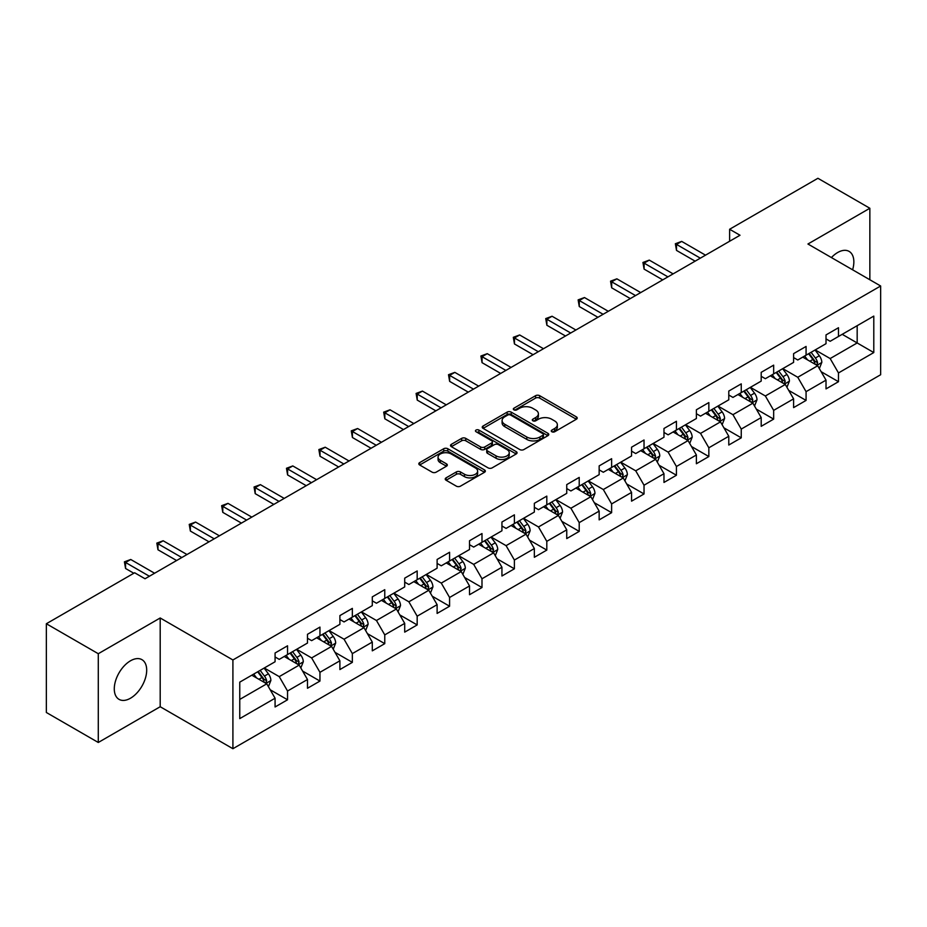 <?xml version="1.0" encoding="UTF-8"?>
<svg xmlns="http://www.w3.org/2000/svg" width="927" height="927" viewBox="0 0 927 927"><rect width="100%" height="100%" fill="white"/><g stroke="black" fill="none" stroke-linecap="round" stroke-linejoin="round"><path stroke-width="1.39" d="M551.855 431.75A2.016 1.17 0 0 0 554.705 431.75L576.374 419.236A2.885 1.669 0 0 0 577.22 418.065A2.885 1.669 0 0 0 576.374 416.883L539.665 395.69A2.885 1.669 0 0 0 535.586 395.69L513.917 408.204A2.016 1.17 0 0 0 513.326 409.027A2.016 1.17 0 0 0 513.917 409.85A2.016 1.17 0 0 0 516.779 409.85L519.583 408.239A9.224 5.33 0 0 1 532.631 408.239L535.69 410.001A9.224 5.33 0 0 1 538.39 413.766A9.224 5.33 0 0 1 535.69 417.532L532.886 419.155A2.016 1.17 0 0 0 532.295 419.977A2.016 1.17 0 0 0 532.886 420.8A2.016 1.17 0 0 0 535.736 420.8L538.541 419.178A9.224 5.33 0 0 1 551.6 419.178L554.659 420.951A9.224 5.33 0 0 1 557.359 424.717A9.224 5.33 0 0 1 554.659 428.483L551.855 430.105A2.016 1.17 0 0 0 551.264 430.928A2.016 1.17 0 0 0 551.855 431.75L551.855 430.105M130.487 698.228A22.92 13.233 120 0 0 145.458 678.031A22.92 13.233 120 0 0 141.947 659.665A22.92 13.233 120 0 0 130.487 660.8A22.92 13.233 120 0 0 115.516 680.997A22.92 13.233 120 0 0 119.027 699.352A22.92 13.233 120 0 0 130.487 698.228M852.608 269.792A22.92 13.233 120 0 0 849.109 251.391A22.92 13.233 120 0 0 837.649 252.526A22.92 13.233 120 0 0 831.415 257.567M446.072 477.868A2.885 1.669 0 0 0 445.227 479.05A2.885 1.669 0 0 0 446.072 480.221L456.362 486.165A2.885 1.669 0 0 0 460.441 486.165L484.508 472.283A2.885 1.669 0 0 0 485.354 471.101A2.885 1.669 0 0 0 484.508 469.919L447.799 448.738A2.885 1.669 0 0 0 443.72 448.738L419.664 462.619A2.885 1.669 0 0 0 418.819 463.801A2.885 1.669 0 0 0 419.664 464.983L432.098 472.156A2.885 1.669 0 0 0 436.177 472.156L446.478 466.211A2.885 1.669 0 0 0 447.324 465.041A2.885 1.669 0 0 0 446.478 463.859L440.313 460.302A7.717 4.45 0 0 1 438.054 457.15A7.717 4.45 0 0 1 442.816 453.036A7.717 4.45 0 0 1 451.217 453.998L475.377 467.95A7.717 4.45 0 0 1 477.637 471.101A7.717 4.45 0 0 1 472.874 475.215A7.717 4.45 0 0 1 464.473 474.253L460.441 471.924A2.885 1.669 0 0 0 456.362 471.924L446.072 477.868L446.072 480.221M160.197 617.985L98.285 653.72L46.35 623.744L46.35 712.492L98.285 742.481L160.197 706.733L232.909 748.715L232.909 659.966L160.197 617.985L160.197 706.733M869.85 279.757L869.85 208.262L807.938 244.01L880.65 285.991L232.909 659.966M869.85 208.262L817.915 178.285L729.619 229.259L729.619 241.252M46.35 623.744L134.647 572.77L145.029 578.761L740.013 235.249L729.619 229.259M519.78 449.56A2.885 1.669 0 0 0 523.859 449.56L547.927 435.667A2.885 1.669 0 0 0 548.772 434.485A2.885 1.669 0 0 0 547.927 433.315L511.217 412.121A2.885 1.669 0 0 0 507.139 412.121L483.083 426.014A2.885 1.669 0 0 0 482.237 427.185A2.885 1.669 0 0 0 483.083 428.367L519.78 449.56M476.849 432.191A2.016 1.17 0 0 1 478.9 432.469L478.9 430.07L516.212 451.611A2.885 1.669 0 0 1 517.057 452.793A2.885 1.669 0 0 1 516.212 453.975L492.156 467.868A2.885 1.669 0 0 1 488.077 467.868L451.368 446.675L461.669 440.777L461.669 438.367L451.368 444.323A2.885 1.669 0 0 0 450.522 445.493A2.885 1.669 0 0 0 451.368 446.675L451.368 444.323M461.669 440.777A2.885 1.669 0 0 1 465.748 440.777L465.748 438.367A2.885 1.669 0 0 0 461.669 438.367M465.748 438.367L480.638 446.965A2.885 1.669 0 0 0 484.705 446.965L491.542 443.025A2.885 1.669 0 0 0 492.388 441.843A2.885 1.669 0 0 0 491.542 440.673L476.049 431.715A2.016 1.17 0 0 1 475.458 430.893A2.016 1.17 0 0 1 476.698 429.815A2.016 1.17 0 0 1 478.9 430.07M232.909 748.715L880.65 374.74L880.65 285.991M270.197 689.769L287.544 699.781L287.544 691.021L307.486 679.514L307.486 688.263L319.954 681.067L319.954 672.318L339.896 660.8L339.896 669.561L352.353 662.365L352.353 653.605L372.295 642.087L372.295 650.847L384.763 643.651L384.763 634.891L404.705 623.384L404.705 632.133L417.173 624.937L417.173 616.188L437.115 604.671L437.115 613.431L449.583 606.223L449.583 597.475L469.525 585.957L469.525 594.717L481.994 587.521L481.994 578.761L501.936 567.243L501.936 576.003L514.392 568.807L514.392 560.047L534.346 548.541L534.346 557.289L546.803 550.093L546.803 541.345L566.745 529.827L566.745 538.587L579.213 531.391L579.213 522.631L599.155 511.113L599.155 519.873L611.623 512.677L611.623 503.917L631.565 492.411L631.565 501.159L644.033 493.964L644.033 485.215L663.975 473.697L663.975 482.446L676.432 475.25L676.432 466.501L696.386 454.983L696.386 463.743L708.842 456.547L708.842 447.787L728.784 436.269L728.784 445.03L741.252 437.834L741.252 429.074L761.194 417.567L761.194 426.316L773.663 419.12L773.663 410.371L793.605 398.853L793.605 407.613L806.073 400.418L806.073 391.657L826.015 380.14L826.015 388.9L838.483 381.704L838.483 372.944L873.79 352.561L873.79 316.095L857.174 325.69L857.174 342.955L873.79 352.561M287.544 699.781L275.076 706.977L275.076 698.228L239.757 718.61L239.757 682.145L275.076 661.762L275.076 653.002L287.544 645.806L287.544 654.566L307.486 643.048L307.486 634.3L319.954 627.092L319.954 635.852L339.896 624.334L339.896 615.586L352.353 608.39L352.353 617.139L372.295 605.632L372.295 596.872L384.763 589.676L384.763 598.436L404.705 586.918L404.705 578.158L417.173 570.962L417.173 579.723L437.115 568.205L437.115 559.456L449.583 552.26L449.583 561.009L469.525 549.502L469.525 540.742L481.994 533.546L481.994 542.295L501.936 530.789L501.936 522.028L514.392 514.833L514.392 523.593L534.346 512.075L534.346 503.315L546.803 496.119L546.803 504.879L566.745 493.361L566.745 484.612L579.213 477.417L579.213 486.165L599.155 474.659L599.155 465.899L611.623 458.703L611.623 467.463L631.565 455.945L631.565 447.185L644.033 439.989L644.033 448.749L663.975 437.231L663.975 428.483L676.432 421.275L676.432 430.035L696.386 418.517L696.386 409.769L708.842 402.573L708.842 411.321L728.784 399.815L728.784 391.055L741.252 383.859L741.252 392.619L761.194 381.101L761.194 372.341L773.663 365.145L773.663 373.905L793.605 362.387L793.605 353.639L806.073 346.443L806.073 355.192L826.015 343.685L826.015 334.925L838.483 327.729L838.483 336.478L873.79 316.095M284.218 656.478L299.178 665.122L279.236 676.629L264.276 667.996M275.076 656.965L279.236 659.364L287.544 654.566M279.236 676.629L287.544 691.021M299.178 665.122L307.486 679.514M316.628 637.776L331.588 646.409L311.634 657.927L296.686 649.282M307.486 638.251L311.634 640.65L319.954 635.852M311.634 657.927L319.954 672.318M331.588 646.409L339.896 660.8M349.027 619.062L363.987 627.695L344.044 639.213L329.085 630.58M339.896 619.537L344.044 621.936L352.353 617.139M344.044 639.213L352.353 653.605M363.987 627.695L372.295 642.087M381.437 600.348L396.397 608.993L376.455 620.499L361.495 611.866M372.295 600.835L376.455 603.234L384.763 598.436M376.455 620.499L384.763 634.891M396.397 608.993L404.705 623.384M413.848 581.646L428.807 590.279L408.865 601.785L393.905 593.153M404.705 582.121L408.865 584.52L417.173 579.723M408.865 601.785L417.173 616.188M428.807 590.279L437.115 604.671M446.258 562.932L461.217 571.565L441.275 583.083L426.316 574.439M437.115 563.407L441.275 565.806L449.583 561.009M441.275 583.083L449.583 597.475M461.217 571.565L469.525 585.957M478.668 544.219L493.627 552.851L473.674 564.369L458.726 555.736M469.525 544.694L473.674 547.092L481.994 542.295M473.674 564.369L481.994 578.761M493.627 552.851L501.936 567.243M511.078 525.505L526.026 534.149L506.084 545.655L491.125 537.023M501.936 525.991L506.084 528.39L514.392 523.593M506.084 545.655L514.392 560.047M526.026 534.149L534.346 548.541M543.477 506.802L558.436 515.435L538.494 526.953L523.535 518.309M534.346 507.278L538.494 509.676L546.803 504.879M538.494 526.953L546.803 541.345M558.436 515.435L566.745 529.827M575.887 488.089L590.847 496.721L570.905 508.239L555.945 499.607M566.745 488.564L570.905 490.962L579.213 486.165M570.905 508.239L579.213 522.631M590.847 496.721L599.155 511.113M608.297 469.375L623.257 478.008L603.315 489.526L588.355 480.893M599.155 469.862L603.315 472.26L611.623 467.463M603.315 489.526L611.623 503.917M623.257 478.008L631.565 492.411M640.708 450.661L655.667 459.305L635.725 470.812L620.766 462.179M631.565 451.148L635.725 453.546L644.033 448.749M635.725 470.812L644.033 485.215M655.667 459.305L663.975 473.697M673.118 431.959L688.066 440.592L668.124 452.109L653.164 443.465M663.975 432.434L668.124 434.833L676.432 430.035M668.124 452.109L676.432 466.501M688.066 440.592L696.386 454.983M705.517 413.245L720.476 421.878L700.534 433.396L685.574 424.763M696.386 413.72L700.534 416.119L708.842 411.321M700.534 433.396L708.842 447.787M720.476 421.878L728.784 436.269M737.927 394.531L752.886 403.175L732.944 414.682L717.985 406.049M728.784 395.018L732.944 397.416L741.252 392.619M732.944 414.682L741.252 429.074M752.886 403.175L761.194 417.567M770.337 375.829L785.296 384.462L765.354 395.98L750.395 387.335M761.194 376.304L765.354 378.703L773.663 373.905M765.354 395.98L773.663 410.371M785.296 384.462L793.605 398.853M802.747 357.115L817.707 365.748L797.765 377.266L782.805 368.633M793.605 357.59L797.765 359.989L806.073 355.192M797.765 377.266L806.073 391.657M817.707 365.748L826.015 380.14M842.214 334.323L857.174 342.955L830.163 358.552L815.215 349.919M826.015 338.888L830.163 341.287L838.483 336.478M830.163 358.552L838.483 372.944M98.285 653.72L98.285 742.481M239.757 699.422L266.767 683.825L251.808 675.192M266.767 683.825L275.076 698.228M821.137 371.692L838.483 381.704M788.726 390.394L806.073 400.418M756.316 409.108L773.663 419.12M723.906 427.822L741.252 437.834M691.496 446.524L708.842 456.547M659.085 465.238L676.432 475.25M626.687 483.952L644.033 493.964M594.277 502.666L611.623 512.677M561.866 521.368L579.213 531.391M529.456 540.082L546.803 550.093M497.046 558.796L514.392 568.807M464.647 577.498L481.994 587.521M432.237 596.212L449.583 606.223M399.827 614.925L417.173 624.937M367.416 633.639L384.763 643.651M335.006 652.341L352.353 662.365M302.608 671.055L319.954 681.067M552.654 432.04L554.659 430.881A9.224 5.33 0 0 0 557.359 427.115L557.359 424.717M538.39 413.766L538.39 416.165A9.224 5.33 0 0 1 535.69 419.931L533.697 421.09M576.327 419.259L539.665 398.1A2.885 1.669 0 0 0 535.586 398.1L514.728 410.14M547.88 435.69L511.217 414.52A2.885 1.669 0 0 0 507.139 414.52L483.118 428.39M542.828 435.308A2.016 1.17 0 0 0 543.419 434.485A2.016 1.17 0 0 0 542.828 433.662L510.603 415.064A2.016 1.17 0 0 0 507.753 415.064L504.798 416.768A9.224 5.33 0 0 0 502.098 420.534A9.224 5.33 0 0 0 504.798 424.299L526.814 437.023A9.224 5.33 0 0 0 539.873 437.023L542.828 435.308L542.828 437.706A2.016 1.17 0 0 0 543.419 436.884L543.419 434.485M502.098 420.534L502.098 422.932A9.224 5.33 0 0 0 504.798 426.698L504.798 424.299M542.828 437.706L539.873 439.421A9.224 5.33 0 0 1 526.814 439.421L504.798 426.698M465.748 440.777L480.638 449.363A2.885 1.669 0 0 0 484.705 449.363L491.542 445.423A2.885 1.669 0 0 0 492.388 444.242L492.388 441.843M478.9 432.469L516.177 453.998M496.084 455.887A7.717 4.45 0 0 0 504.485 456.849A7.717 4.45 0 0 0 509.247 452.735A7.717 4.45 0 0 0 506.988 449.583L498.471 444.67A2.885 1.669 0 0 0 494.392 444.67L487.567 448.61A2.885 1.669 0 0 0 486.721 449.792A2.885 1.669 0 0 0 487.567 450.974L496.084 455.887L496.084 458.286A7.717 4.45 0 0 0 504.485 459.247A7.717 4.45 0 0 0 509.247 455.134L509.247 452.735M486.721 449.792L486.721 452.191A2.885 1.669 0 0 0 487.567 453.373L487.567 450.974M496.084 458.286L487.567 453.373M477.637 471.101L477.637 473.5A7.717 4.45 0 0 1 472.874 477.614A7.717 4.45 0 0 1 464.473 476.652L460.441 474.323A2.885 1.669 0 0 0 456.362 474.323L446.107 480.244M438.054 457.15L438.054 459.549A7.717 4.45 0 0 0 440.313 462.7L440.313 460.302M446.478 463.859L446.478 466.211L440.313 462.7M484.473 472.295L447.799 451.136A2.885 1.669 0 0 0 443.72 451.136L419.699 465.006M819.341 368.587L821.82 362.364A7.787 4.496 -120 0 0 819.329 355.736L815.042 350.012M807.568 359.896L804.659 356.014M816.502 365.053L817.614 362.7A7.787 4.496 -120 0 0 815.389 358.019L811.102 352.295M809.144 353.419L813.906 359.769A3.963 2.294 60 0 1 814.624 360.974L817.614 362.7M808.599 353.732L812.886 359.456A7.787 4.496 60 0 1 815.123 364.137M700.325 258.158L676.501 244.404L681.693 241.402L705.517 255.168M695.134 261.159L676.501 250.406L676.501 244.404L675.354 243.743L681.693 241.402M676.501 250.406L675.354 243.743M786.942 387.301L789.41 381.078A7.787 4.496 -120 0 0 786.919 374.45L782.631 368.726M775.157 378.61L772.249 374.717M784.091 383.766L785.204 381.414A7.787 4.496 -120 0 0 782.979 376.721L778.692 370.997M776.733 372.133L781.496 378.483A3.963 2.294 60 0 1 782.214 379.688L785.204 381.414M776.2 372.445L780.488 378.17A7.787 4.496 60 0 1 782.712 382.851M754.532 406.014L757 399.792A7.787 4.496 -120 0 0 754.52 393.152L750.233 387.44M742.759 397.324L739.839 393.43M751.681 402.48L752.794 400.116A7.787 4.496 -120 0 0 750.569 395.435L746.281 389.711M744.335 390.835L749.086 397.185A3.963 2.294 60 0 1 749.804 398.39L752.794 400.116M743.79 391.148L748.077 396.872A7.787 4.496 60 0 1 750.302 401.553M667.915 276.872L644.091 263.117L649.282 260.116L673.118 273.871M662.724 279.873L644.091 269.108L644.091 263.117L642.944 262.457L649.282 260.116M644.091 269.108L642.944 262.457M635.516 295.586L611.681 281.831L616.872 278.83L640.708 292.584M630.314 298.587L611.681 287.822L611.681 281.831L610.545 281.171L616.872 278.83M611.681 287.822L610.545 281.171M722.121 424.728L724.59 418.494A7.787 4.496 -120 0 0 722.11 411.866L717.822 406.142M710.349 416.026L707.428 412.144M719.271 421.182L720.383 418.83A7.787 4.496 -120 0 0 718.158 414.149L713.871 408.425M711.924 409.549L716.675 415.899A3.963 2.294 60 0 1 717.394 417.104L720.383 418.83M711.38 409.861L715.667 415.586A7.787 4.496 60 0 1 717.892 420.267M689.711 443.43L692.179 437.208A7.787 4.496 -120 0 0 689.7 430.58L685.412 424.856M677.938 434.74L675.03 430.858M686.861 439.896L687.985 437.544A7.787 4.496 -120 0 0 685.748 432.863L681.461 427.138M679.514 428.262L684.265 434.612A3.963 2.294 60 0 1 684.995 435.817L687.985 437.544M678.97 428.575L683.257 434.299A7.787 4.496 60 0 1 685.493 438.981M657.301 462.144L659.781 455.922A7.787 4.496 -120 0 0 657.289 449.294L653.002 443.57M645.528 453.454L642.62 449.56M654.462 458.61L655.574 456.246A7.787 4.496 -120 0 0 653.35 451.565L649.051 445.841M647.104 446.976L651.866 453.326A3.963 2.294 60 0 1 652.585 454.531L655.574 456.246M646.559 447.289L650.847 453.013A7.787 4.496 60 0 1 653.083 457.695M603.106 314.299L579.271 300.533L584.473 297.544L608.297 311.298M597.915 317.289L579.271 306.536L579.271 300.533L578.135 299.873L584.473 297.544M579.271 306.536L578.135 299.873M570.696 333.002L546.872 319.247L552.063 316.246L575.887 330.012M565.505 336.003L546.872 325.25L546.872 319.247L545.725 318.587L552.063 316.246M546.872 325.25L545.725 318.587M538.286 351.715L514.462 337.961L519.653 334.96L543.477 348.714M533.095 354.717L514.462 343.952L514.462 337.961L513.315 337.301L519.653 334.96M514.462 343.952L513.315 337.301M624.891 480.858L627.37 474.636A7.787 4.496 -120 0 0 624.879 467.996L620.592 462.272M613.118 472.167L610.209 468.274M622.052 477.312L623.164 474.96A7.787 4.496 -120 0 0 620.939 470.279L616.652 464.554M614.694 465.678L619.456 472.028A3.963 2.294 60 0 1 620.175 473.233L623.164 474.96M614.161 465.991L618.448 471.716A7.787 4.496 60 0 1 620.673 476.397M505.875 370.429L482.052 356.675L487.243 353.674L511.078 367.428M500.684 373.43L482.052 362.666L482.052 356.675L480.904 356.014L487.243 353.674M482.052 362.666L480.904 356.014M592.492 499.572L594.96 493.338A7.787 4.496 -120 0 0 592.48 486.71L588.182 480.986M580.708 490.87L577.799 486.988M589.642 496.026L590.754 493.674A7.787 4.496 -120 0 0 588.529 488.992L584.242 483.268M582.295 484.392L587.046 490.742A3.963 2.294 60 0 1 587.764 491.947L590.754 493.674M581.75 484.705L586.038 490.429A7.787 4.496 60 0 1 588.263 495.111M473.477 389.131L449.641 375.377L454.833 372.376L478.668 386.142M468.274 392.133L449.641 381.379L449.641 375.377L448.506 374.717L454.833 372.376M449.641 381.379L448.506 374.717M560.082 518.274L562.55 512.052A7.787 4.496 -120 0 0 560.07 505.424L555.783 499.699M548.309 509.583L545.389 505.69M557.231 514.74L558.344 512.388A7.787 4.496 -120 0 0 556.119 507.706L551.832 501.982M549.885 503.106L554.636 509.456A3.963 2.294 60 0 1 555.354 510.661L558.344 512.388M549.34 503.419L553.628 509.143A7.787 4.496 60 0 1 555.852 513.825M441.067 407.845L417.231 394.091L422.434 391.09L446.258 404.844M435.875 410.846L417.231 400.093L417.231 394.091L416.096 393.43L422.434 391.09M417.231 400.093L416.096 393.43M527.672 536.988L530.14 530.765A7.787 4.496 -120 0 0 527.66 524.137L523.373 518.413M515.899 528.297L512.979 524.404M524.821 533.454L525.945 531.09A7.787 4.496 -120 0 0 523.709 526.409L519.421 520.684M517.475 521.808L522.225 528.158A3.963 2.294 60 0 1 522.955 529.363L525.945 531.09M516.93 522.121L521.217 527.845A7.787 4.496 60 0 1 523.442 532.538M408.656 426.559L384.832 412.805L390.024 409.804L413.848 423.558M403.465 429.56L384.832 418.795L384.832 412.805L383.685 412.144L390.024 409.804M384.832 418.795L383.685 412.144M495.261 555.702L497.729 549.468A7.787 4.496 -120 0 0 495.25 542.84L490.962 537.115M483.488 547L480.58 543.118M492.422 552.156L493.535 549.804A7.787 4.496 -120 0 0 491.298 545.122L487.011 539.398M485.064 540.522L489.827 546.872A3.963 2.294 60 0 1 490.545 548.077L493.535 549.804M484.52 540.835L488.807 546.559A7.787 4.496 60 0 1 491.043 551.241M376.246 445.273L352.422 431.507L357.613 428.517L381.437 442.272M371.055 448.262L352.422 437.509L352.422 431.507L351.275 430.846L357.613 428.517M352.422 437.509L351.275 430.846M462.851 574.404L465.331 568.181A7.787 4.496 -120 0 0 462.84 561.553L458.552 555.829M451.078 565.713L448.17 561.832M460.012 570.87L461.125 568.518A7.787 4.496 -120 0 0 458.9 563.836L454.612 558.112M452.654 559.236L457.417 565.586A3.963 2.294 60 0 1 458.135 566.791L461.125 568.518M452.109 559.549L456.408 565.273A7.787 4.496 60 0 1 458.633 569.954M343.836 463.975L320.012 450.221L325.203 447.22L349.027 460.986M338.645 466.976L320.012 456.223L320.012 450.221L318.865 449.56L325.203 447.22M320.012 456.223L318.865 449.56M430.452 593.118L432.921 586.895A7.787 4.496 -120 0 0 430.429 580.267L426.142 574.543M418.668 584.427L415.76 580.534M427.602 589.584L428.714 587.231A7.787 4.496 -120 0 0 426.49 582.538L422.202 576.814M420.244 577.95L425.006 584.3A3.963 2.294 60 0 1 425.725 585.505L428.714 587.231M419.711 578.263L423.998 583.987A7.787 4.496 60 0 1 426.223 588.668M311.426 482.689L287.602 468.935L292.793 465.933L316.628 479.688M306.234 485.69L287.602 474.925L287.602 468.935L286.466 468.274L292.793 465.933M287.602 474.925L286.466 468.274M398.042 611.832L400.51 605.609A7.787 4.496 -120 0 0 398.031 598.969L393.743 593.257M386.269 603.141L383.349 599.248M395.192 608.286L396.304 605.934A7.787 4.496 -120 0 0 394.079 601.252L389.792 595.528M387.845 596.652L392.596 603.002A3.963 2.294 60 0 1 393.315 604.207L396.304 605.934M387.301 596.965L391.588 602.689A7.787 4.496 60 0 1 393.813 607.37M279.027 501.403L255.192 487.648L260.394 484.647L284.218 498.402M273.824 504.404L255.192 493.639L255.192 487.648L254.056 486.988L260.394 484.647M255.192 493.639L254.056 486.988M365.632 630.545L368.1 624.311A7.787 4.496 -120 0 0 365.62 617.683L361.333 611.959M353.859 621.843L350.939 617.961M362.781 627L363.905 624.647A7.787 4.496 -120 0 0 361.669 619.966L357.382 614.242M355.435 615.366L360.186 621.716A3.963 2.294 60 0 1 360.916 622.921L363.905 624.647M354.89 615.679L359.178 621.403A7.787 4.496 60 0 1 361.403 626.084M246.617 520.117L222.781 506.351L227.984 503.361L251.808 517.115M241.426 523.106L222.781 512.353L222.781 506.351L221.646 505.69L227.984 503.361M222.781 512.353L221.646 505.69M333.222 649.248L335.69 643.025A7.787 4.496 -120 0 0 333.21 636.397L328.923 630.673M321.449 640.557L318.54 636.675M330.383 645.713L331.495 643.361A7.787 4.496 -120 0 0 329.259 638.68L324.971 632.956M323.025 634.08L327.787 640.43A3.963 2.294 60 0 1 328.506 641.635L331.495 643.361M322.48 634.392L326.767 640.117A7.787 4.496 60 0 1 329.004 644.798M214.207 538.819L190.383 525.064L195.574 522.063L219.398 535.818M209.015 541.82L190.383 531.067L190.383 525.064L189.235 524.404L195.574 522.063M190.383 531.067L189.235 524.404M300.812 667.961L303.291 661.739A7.787 4.496 -120 0 0 300.8 655.111L296.513 649.387M289.039 659.271L286.13 655.377M297.973 664.427L299.085 662.063A7.787 4.496 -120 0 0 296.86 657.382L292.573 651.658M290.615 652.793L295.377 659.143A3.963 2.294 60 0 1 296.095 660.337L299.085 662.063M290.07 653.106L294.357 658.83A7.787 4.496 60 0 1 296.594 663.512M181.796 557.533L157.972 543.778L163.164 540.777L186.987 554.531M176.605 560.534L157.972 549.769L157.972 543.778L156.825 543.118L163.164 540.777M157.972 549.769L156.825 543.118M268.413 686.675L270.881 680.453A7.787 4.496 -120 0 0 268.39 673.813L264.102 668.089M256.628 677.973L253.72 674.091M265.562 683.129L266.675 680.777A7.787 4.496 -120 0 0 264.45 676.096L260.163 670.372M258.204 671.496L262.967 677.846A3.963 2.294 60 0 1 263.685 679.051L266.675 680.777M257.671 671.808L261.959 677.533A7.787 4.496 60 0 1 264.183 682.214M149.386 576.246L125.562 562.48L130.753 559.491L154.589 573.245M133.812 573.245L125.562 568.483L125.562 562.48L124.415 561.832L130.753 559.491M125.562 568.483L124.415 561.832M554.659 430.881L554.659 428.483M532.886 420.8L532.886 419.155M535.69 419.931L535.69 417.532M513.917 409.85L513.917 408.204M535.586 398.1L535.586 395.69M539.665 398.1L539.665 395.69M576.374 419.236L576.374 416.883M483.083 428.367L483.083 426.014M507.139 414.52L507.139 412.121M511.217 414.52L511.217 412.121M547.927 435.667L547.927 433.315M526.814 439.421L526.814 437.023M539.873 439.421L539.873 437.023M480.638 449.363L480.638 446.965M484.705 449.363L484.705 446.965M491.542 445.423L491.542 443.025M516.212 453.975L516.212 451.611M456.362 474.323L456.362 471.924M460.441 474.323L460.441 471.924M464.473 476.652L464.473 474.253M419.664 464.983L419.664 462.619M443.72 451.136L443.72 448.738M447.799 451.136L447.799 448.738M484.508 472.283L484.508 469.919M816.93 365.308L821.762 362.515M815.389 358.019L819.329 355.736M809.85 361.217L812.886 359.456M784.532 384.021L789.352 381.229M782.979 376.721L786.919 374.45M777.44 379.919L780.488 378.17M752.121 402.724L756.953 399.943M750.569 395.435L754.52 393.152M745.03 398.633L748.077 396.872M719.711 421.437L724.543 418.645M718.158 414.149L722.11 411.866M712.62 417.347L715.667 415.586M687.301 440.151L692.133 437.359M685.748 432.863L689.7 430.58M680.209 436.061L683.257 434.299M654.891 458.853L659.723 456.072M653.35 451.565L657.289 449.294M647.811 454.763L650.847 453.013M622.492 477.567L627.312 474.786M620.939 470.279L624.879 467.996M615.401 473.477L618.448 471.716M590.082 496.281L594.914 493.488M588.529 488.992L592.48 486.71M582.99 492.191L586.038 490.429M557.672 514.995L562.504 512.202M556.119 507.706L560.07 505.424M550.58 510.893L553.628 509.143M525.261 533.697L530.093 530.916M523.709 526.409L527.66 524.137M518.17 529.607L521.217 527.845M492.851 552.411L497.683 549.618M491.298 545.122L495.25 542.84M485.771 548.32L488.807 546.559M460.441 571.125L465.273 568.332M458.9 563.836L462.84 561.553M453.361 567.034L456.408 565.273M428.042 589.839L432.863 587.046M426.49 582.538L430.429 580.267M420.951 585.737L423.998 583.987M395.632 608.541L400.464 605.76M394.079 601.252L398.031 598.969M388.54 604.45L391.588 602.689M363.222 627.255L368.054 624.462M361.669 619.966L365.62 617.683M356.13 623.164L359.178 621.403M330.812 645.968L335.644 643.176M329.259 638.68L333.21 636.397M323.72 641.878L326.767 640.117M298.401 664.671L303.233 661.89M296.86 657.382L300.8 655.111M291.321 660.58L294.357 658.83M266.003 683.384L270.823 680.592M264.45 676.096L268.39 673.813M258.911 679.294L261.959 677.533"/></g></svg>
